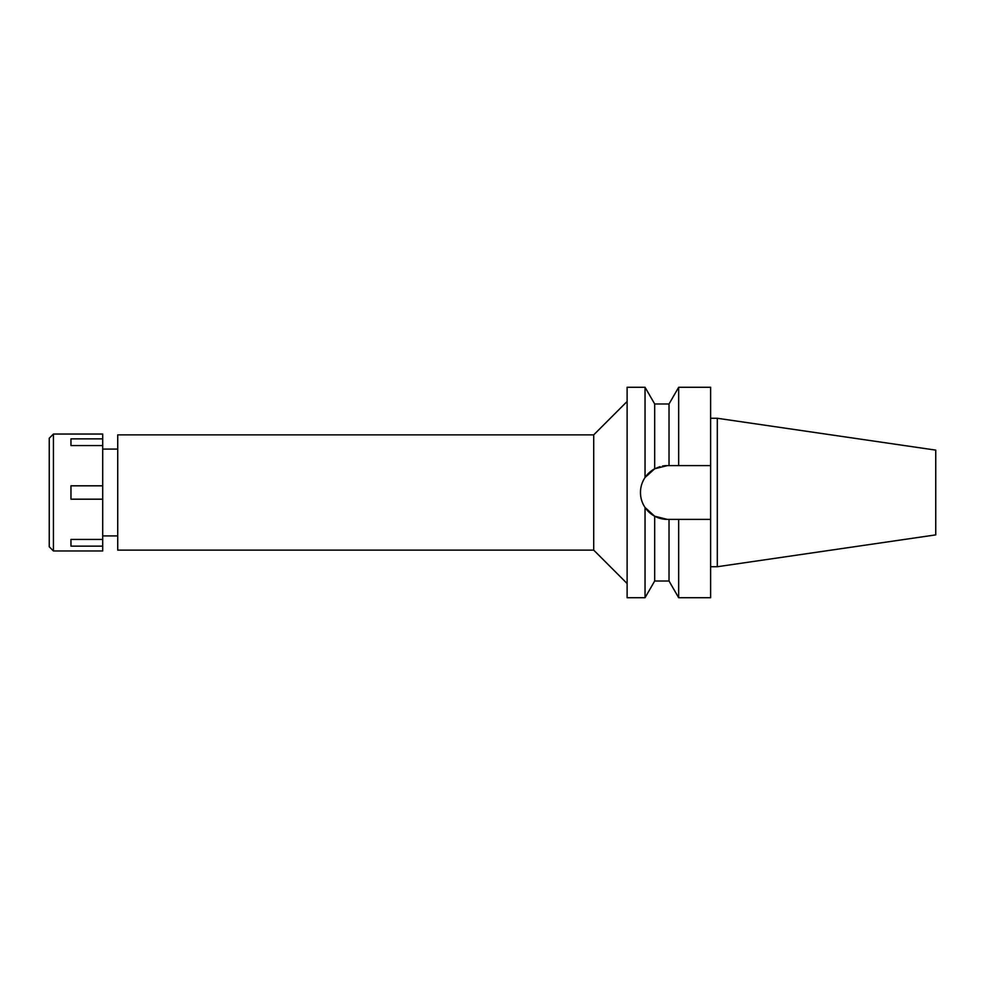 <?xml version="1.0" encoding="UTF-8"?>
<svg xmlns="http://www.w3.org/2000/svg" width="985" height="985" viewBox="0 0 985 985"><rect width="100%" height="100%" fill="white"/><g stroke="black" fill="none" stroke-linecap="round" stroke-linejoin="round"><path stroke-width="1.48" d="M717.302 418.268L717.302 566.732L935.75 534.88L935.75 450.12L717.302 418.268L710.616 418.268M117.72 449.074L102.699 449.074M117.72 535.926L102.699 535.926M117.72 434.877L117.72 550.122L593.709 550.122L593.709 434.877L117.72 434.877M627.113 401.474L593.709 434.877M627.113 583.526L593.709 550.122M662.486 466.053A26.89 26.89 0 0 1 667.362 465.61L654.68 468.786L645.04 477.516L645.04 387.277L627.113 387.277L627.113 597.723L645.04 597.723L645.04 507.484L654.68 516.214L667.362 519.39A26.89 26.89 0 0 1 641.629 500.294M645.04 477.516C641.961 482.256 640.435 487.255 640.472 492.5C640.435 497.757 641.961 502.744 645.04 507.484M641.149 498.484A26.89 26.89 0 0 1 654.68 468.786L654.68 403.985L645.04 387.277M654.68 516.214L654.68 581.015L669.024 581.015L669.024 519.39L667.301 519.39M660.652 518.541L659.975 518.356M654.791 468.725L659.999 466.644M669.024 519.39L678.665 519.39L678.665 597.723L669.024 581.015M678.665 519.39L710.616 519.39L710.616 387.277L678.665 387.277L678.665 465.61L667.362 465.61L710.616 465.61L678.665 465.61M678.665 597.723L710.616 597.723L710.616 519.39M669.024 465.61L669.024 403.985L654.68 403.985M717.302 566.732L710.616 566.732M53.424 550.96L102.699 550.96L102.699 434.04L53.424 434.04L53.424 550.96L49.25 546.774L49.25 438.226L53.424 434.04M102.699 539.448L70.957 539.448L70.957 546.133L102.699 546.133M102.699 485.814L70.957 485.814L70.957 499.186L102.699 499.186M70.957 445.552L70.957 438.867L70.957 445.552L102.699 445.552M102.699 438.867L70.957 438.867M70.957 546.133L70.957 539.448M654.68 581.015L645.04 597.723M669.024 403.985L678.665 387.277"/></g></svg>
